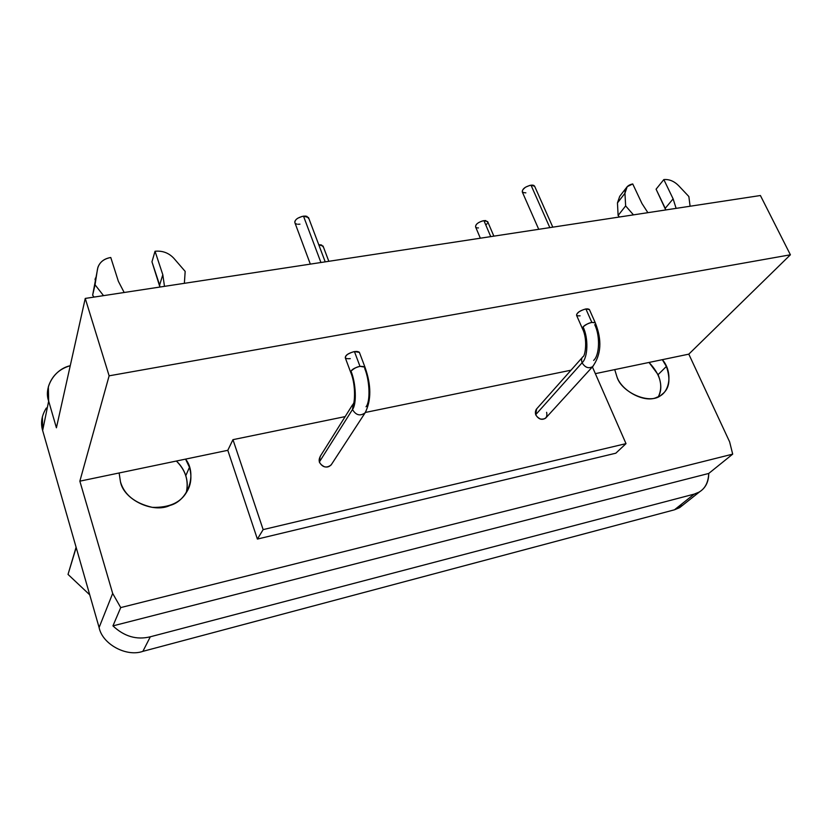 <?xml version="1.0" encoding="UTF-8"?>
<svg xmlns="http://www.w3.org/2000/svg" width="832" height="832" viewBox="0 0 832 832"><rect width="100%" height="100%" fill="white"/><g stroke="black" fill="none" stroke-linecap="round" stroke-linejoin="round"><path stroke-width="1.25" d="M89.742 594.849L68.026 574.413L76.097 547.248L68.026 574.413L89.742 594.849M76.18 547.55L68.026 574.413L76.18 547.55M478.442 227.926L477.61 227.916M476.746 227.781L476.039 227.458M487.687 221.686L483.933 220.626L490.745 236.621L483.933 220.626C478.338 222.05 475.561 224.162 475.602 226.97C475.415 224.526 477.786 222.477 482.737 220.875M483.943 220.636L485.888 220.574M487.739 221.967L487.635 222.706M487.063 223.714L486.106 224.723M328.827 261.3L323.066 246.064L318.791 244.816L320.601 244.795M321.526 244.962L323.18 246.938M525.866 192.847C521.342 192.702 521.134 190.902 525.221 187.45M526.001 186.961L529.797 185.411M534.643 186.274L531.014 185.172L549.827 227.614L531.014 185.172L532.958 185.151M533.707 185.359L534.664 186.306M531.014 185.172C525.169 186.649 522.267 188.916 522.298 191.974L538.73 229.31M299.946 224.182L297.908 224.266M296.826 224.11L295.859 223.746M294.767 221.967L295.11 220.865M296.566 219.149L297.253 218.608M298.033 218.098L302.11 216.424M325.218 261.851L308.495 217.526L303.503 216.154L320.934 262.506L303.503 216.154L305.864 216.102M306.842 216.299L308.641 218.483M303.503 216.154C297.534 217.547 294.674 219.773 294.923 222.799L310.336 264.118M647.878 212.67L641.95 203.497L632.736 183.955C627.567 184.974 624.967 188.074 624.946 193.274L625.643 205.92L633.454 214.864L625.643 205.92L618.114 215.467L619.445 217.006L618.114 215.467L625.643 205.92L624.946 193.274L617.458 202.914L618.114 215.467L617.458 202.914L624.946 193.274L627.203 186.659L632.736 183.955L641.95 203.497L647.878 212.67M626.236 187.907L619.715 196.331L617.458 202.914M656.084 189.186L665.226 208.322L673.119 198.858L663.832 179.577L656.084 189.186L663.832 179.577C669.126 179.119 674.024 181.116 678.527 185.567L688.854 196.518L690.092 206.232L688.854 196.518L678.527 185.567C674.024 181.116 669.126 179.119 663.832 179.577L673.119 198.858L676.125 208.364L673.119 198.858L665.226 208.322L665.735 209.945L656.084 189.186M124.176 292.49L118.373 281.33L110.77 257.494C103.324 258.887 98.894 262.787 97.469 269.194L95.046 284.794L103.522 295.641L95.046 284.794L92.633 295.235L94.078 297.086L92.633 295.235L97.895 267.353C99.975 261.872 104.27 258.586 110.77 257.494L118.373 281.33L124.176 292.49M95.441 278.023L95.046 279.76M151.965 261.82L159.63 285.064L162.812 274.726L155.033 251.254L151.965 261.82L155.033 251.254C162.458 250.557 168.709 252.876 173.774 258.211L185.172 271.398L184.371 283.317L185.172 271.398L173.774 258.211C168.709 252.876 162.458 250.557 155.033 251.254L162.812 274.726L164.486 286.354L162.812 274.726L159.63 285.064L159.91 287.05L151.965 261.82M120.723 607.589L112.944 625.882L708.739 473.45L732.69 454.137L120.723 607.589L112.674 593.424L99.102 627.515C102.294 644.134 126.443 657.249 142.875 651.352L674.461 509.808L679.463 507.718L683.041 504.951L674.461 509.808L694.19 494.125L674.461 509.808L142.875 651.352L150.322 636.782L142.875 651.352C126.443 657.249 102.294 644.134 99.102 627.515L112.674 593.424L120.723 607.589L732.69 454.137L708.739 473.45C708.677 481.998 705.494 488.207 699.171 492.076L694.19 494.125L150.322 636.782L694.19 494.125C703.373 491.504 708.23 484.619 708.739 473.45L112.944 625.882C124.228 636.511 136.687 640.151 150.322 636.782C136.687 640.151 124.228 636.511 112.944 625.882L120.723 607.589M729.622 441.844L732.69 454.137L729.622 441.844L688.802 354.151L614.734 369.606L616.97 376.886C621.431 392.756 651.227 405.787 661.794 394.524C669.365 389.106 670.894 379.746 666.38 366.444L662.324 359.674C673.088 371.696 670.238 393.692 657.082 397.186C645.663 403.52 621.91 391.55 616.97 376.886L614.734 369.606L595.348 373.651L688.802 354.151L790.4 254.79L109.127 375.825L79.851 481.166L112.674 593.424L79.851 481.166L119.132 472.971L120.474 481.863C124.238 494.759 134.867 503.266 152.37 507.374C169.166 507.749 180.596 502.663 186.649 492.097C191.11 484.994 192.057 476.715 189.467 467.272L185.546 459.118L79.851 481.166L109.127 375.825L790.4 254.79L760.406 195.52L85.249 298.428L109.127 375.825L85.249 298.428L760.406 195.52L790.4 254.79L688.802 354.151L729.622 441.844M186.212 492.804C188.958 480.906 185.682 470.319 176.363 461.032C180.721 465.057 183.862 469.934 185.796 475.654L189.467 467.272L185.796 475.654C187.606 481.614 187.741 487.334 186.212 492.804M364.998 367.245L364.936 367.068C360.485 365.373 355.836 366.725 350.99 371.145L350.792 372.559C350.771 370.053 353.839 367.973 359.986 366.33L354.432 351.562C348.306 353.184 345.259 355.274 345.29 357.833L350.719 372.382M352.56 404.789L320.185 456.414L319.322 462.051L352.477 409.521L319.322 462.051C322.483 467.438 326.414 468.416 331.105 465.005L365.123 412.818C360.152 416.374 355.93 415.272 352.477 409.521L353.33 403.572L352.477 409.521C356.814 404.414 356.054 383.23 350.99 371.145C356.054 383.23 356.814 404.414 352.477 409.521C355.93 415.272 360.152 416.374 365.123 412.818C371.426 400.338 371.363 385.091 364.936 367.068L359.382 352.373L354.432 351.562L359.986 366.33L364.967 367.162L364.707 368.524C369.803 380.546 370.479 401.648 366.038 406.765M331.105 465.005L331.864 463.84C329.95 466.638 327.475 467.605 324.428 466.742C319.093 464.027 317.814 460.439 320.58 455.978M580.081 315.827C575.713 316.118 575.474 314.714 579.353 311.605C584.345 308.859 587.694 308.194 589.42 309.608L585.874 308.932L591.833 322.39L595.306 322.858C591.833 321.672 587.746 323.034 583.045 326.924L582.473 328.744C582.712 326.206 585.832 324.085 591.833 322.39L585.874 308.932C579.883 310.606 576.784 312.738 576.576 315.338L582.4 328.567M583.045 326.924C588.588 337.896 587.995 357.666 582.088 362.773C585.114 367.609 588.64 368.878 592.665 366.6L593.372 365.83L592.665 366.6C588.64 368.878 585.114 367.609 582.088 362.773C587.995 357.666 588.588 337.896 583.045 326.924M595.379 323.024L589.347 309.431M594.703 324.698C600.267 335.618 599.612 355.316 593.632 360.422M582.338 357.438L536.661 408.876L535.673 414.7L582.088 362.773C581.173 359.944 581.485 357.906 583.024 356.658C581.485 357.906 581.173 359.944 582.088 362.773L535.673 414.7C538.45 419.255 541.757 420.42 545.594 418.194L546.27 417.446M263.151 529.61L257.39 539.074L615.826 453.201L626.007 443.633L263.151 529.61L626.007 443.633L592.394 366.902L626.007 443.633L615.826 453.201L257.39 539.074L227.802 450.31L185.546 459.118C197.288 473.47 188.531 500.635 169.998 505.43C153.15 513.687 123.76 499.772 120.474 481.863L119.132 472.971L227.802 450.31L257.39 539.074L263.151 529.61L232.96 439.66L263.151 529.61M571.002 370.198L365.425 412.443L571.002 370.198M345.145 416.603L232.96 439.66L227.802 450.31L232.96 439.66L345.145 416.603M546.614 412.308C547.633 417.3 545.584 419.536 540.488 419.047C535.621 416.51 534.238 413.213 536.349 409.178M658.455 396.583C663.416 385.705 660.275 374.327 649.022 362.45L658.091 374.65L666.38 366.444L658.091 374.65C661.575 383.427 661.7 390.738 658.455 396.583M350.282 358.644C344.916 359.081 343.97 357.677 347.433 354.442C352.737 351.447 356.699 350.709 359.32 352.248M56.41 427.794L85.249 298.428L56.41 427.794L48.662 401.086L56.41 427.794M70.252 365.706C54.413 369.148 43.566 387.535 48.662 401.086L48.35 386.828C51.792 376.012 59.093 368.971 70.252 365.706M42.39 416.707L42.65 430.518L48.662 401.086L42.65 430.518L99.102 627.515L42.65 430.518C40.414 423.02 41.652 415.522 46.353 408.013M475.602 226.97L480.345 238.202M493.854 236.142L487.604 221.489M552.802 227.157L534.55 186.056M699.66 491.785L679.838 507.489M350.792 372.559C356.554 386.433 354.151 405.288 353.33 403.572M545.594 418.194L592.665 366.6C601.276 354.63 602.16 340.049 595.296 322.847M582.473 328.744C587.995 339.404 585.073 356.491 583.024 356.658"/></g></svg>
